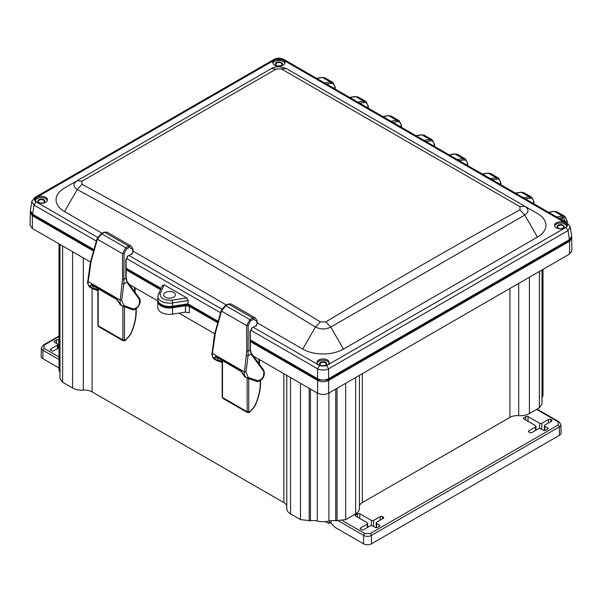 <?xml version="1.0" encoding="UTF-8"?>
<svg xmlns="http://www.w3.org/2000/svg" width="602" height="602" viewBox="0 0 602 602"><rect width="100%" height="100%" fill="white"/><g stroke="black" fill="none" stroke-linecap="round" stroke-linejoin="round"><path stroke-width="0.9" d="M97.878 289.66L93.709 288.155L92.43 288.689L90.089 285.596L91.481 284.558L116.69 299.111L120.821 305.079M121.732 300.232L123.839 283.79L126.804 282.188L139.325 299.405C140.138 304.74 138.151 307.938 133.373 308.992L123.869 305.568L121.732 300.232L120.182 300.089L122.56 279.193L122.484 253.72L125.788 247.738L101.618 233.787L97.381 239.227L91.158 261.072L88.163 281.601L120.182 300.089C119.79 303.107 120.596 305.116 122.59 306.102L120.295 304.83L116.916 299.653L91.7 284.994M88.163 280.848L88.163 281.601C87.764 284.618 88.592 286.635 90.654 287.666M92.43 288.689L91.918 288.448L92.43 288.689M122.289 283.647A1.091 0.519 -172.7 0 0 123.839 283.79L124.027 253.705L122.484 253.72L97.381 239.227L97.396 238.332L97.381 239.227M118.398 301.941L118.391 300.865M116.69 299.111L117.428 299.615M91.481 284.558L92.219 285.062L90.089 285.596M124.027 253.705L126.533 248.942L129.415 247.377L132.523 249.198L132.967 251.877L132.229 253.562L127.97 255.978L125.795 260.169L125.841 277.627M126.691 280.916L125.856 278.244L124.102 279.185A1.091 0.414 -0.2 0 1 122.56 279.193M91.94 285.243L93.709 288.155M103.822 232.605L106.915 232.071L131.161 246.067L128.67 246.18L104.597 232.282L101.618 233.787M125.773 259.59L125.795 260.169M222.176 361.456L217.984 359.973L216.712 360.508L214.357 357.438L215.749 356.399L240.958 370.952L245.104 376.897M248.152 377.386L246 372.066L248.062 355.647L251.026 354.029L263.616 371.156C264.444 376.476 262.464 379.681 257.679 380.757L248.152 377.386L246.346 377.68L246.88 377.921C244.871 376.942 244.066 374.948 244.45 371.931L246.767 351.056L246.624 325.607L249.92 319.617L225.75 305.665L221.528 311.114L215.373 332.929L212.423 353.442C212.032 356.452 212.875 358.468 214.937 359.484M216.712 360.508L216.186 360.259L216.712 360.508M246.511 355.511A1.091 0.527 -172.8 0 0 248.062 355.647L248.174 325.592L246.624 325.607L221.528 311.114L221.544 310.218L221.528 311.114M242.666 373.782L242.659 372.698M240.958 370.952L241.695 371.449M215.749 356.399L216.487 356.896L214.357 357.438M248.174 325.592L250.673 320.821L253.555 319.241L256.67 321.047L257.122 323.725L256.384 325.411L252.125 327.842L249.958 332.041L250.048 349.476M250.906 352.757L250.063 350.093L248.31 351.041A1.091 0.414 -0.3 0 1 246.767 351.056M217.984 359.973L216.216 357.069M227.962 304.469L231.07 303.935L255.308 317.931L252.802 318.044L228.737 304.153L225.75 305.665M249.943 331.454L249.958 332.041M222.499 360.696L222.499 397.486L222.921 398.419L247.58 412.656L247.166 411.73L247.166 378.033M98.201 288.847L98.201 325.727L98.623 326.653L123.282 340.89L122.868 339.964L122.868 306.215M162.495 285.687L164.203 284.904L186.733 297.907L188.193 300.526L172.526 302.949L172.541 306.207L187.869 303.837L188.193 300.526M165.369 297.237A5.862 3.386 180 0 1 163.661 294.972A5.862 3.386 180 0 1 167.175 291.744A5.862 3.386 180 0 1 173.662 292.452A5.862 3.386 180 0 1 175.37 294.972A5.862 3.386 180 0 1 171.66 297.99A5.862 3.386 180 0 1 165.369 297.237M566.632 225.953A6.095 3.522 0 0 0 560.643 223.071A6.095 3.522 0 0 0 554.645 225.953M564.947 222.823A6.095 3.522 0 0 0 558.31 222.063A6.095 3.522 0 0 0 554.547 225.314A6.095 3.522 0 0 0 556.331 227.804A6.095 3.522 0 0 0 562.975 228.564A6.095 3.522 0 0 0 566.73 225.314A6.095 3.522 0 0 0 564.947 222.823M563.126 225.156A3.514 2.032 0 0 0 558.152 225.156A3.514 2.032 0 0 0 558.152 228.023A3.514 2.032 0 0 0 563.126 228.023A3.514 2.032 0 0 0 563.126 225.156M327.405 359.973A6.095 3.522 0 0 0 320.761 359.213A6.095 3.522 0 0 0 316.998 362.457A6.095 3.522 0 0 0 323.093 365.978A6.095 3.522 0 0 0 329.189 362.457A6.095 3.522 0 0 0 327.405 359.973M317.096 363.096A6.095 3.522 180 0 1 321.28 360.38A6.095 3.522 180 0 1 327.405 361.245A6.095 3.522 180 0 1 329.083 363.096M47.34 200.436A6.095 3.522 0 0 0 41.35 197.554A6.095 3.522 0 0 0 35.36 200.436M45.662 197.313A6.095 3.522 0 0 0 39.017 196.545A6.095 3.522 0 0 0 35.255 199.796A6.095 3.522 0 0 0 37.038 202.287A6.095 3.522 0 0 0 43.683 203.047A6.095 3.522 0 0 0 47.445 199.796A6.095 3.522 0 0 0 45.662 197.313M43.833 199.638A3.514 2.032 0 0 0 38.867 199.638A3.514 2.032 0 0 0 38.867 202.505A3.514 2.032 0 0 0 43.833 202.505A3.514 2.032 0 0 0 43.833 199.638M283.203 60.162A6.095 3.522 0 0 0 276.566 59.402A6.095 3.522 0 0 0 272.804 62.653A6.095 3.522 0 0 0 278.899 66.167A6.095 3.522 0 0 0 284.994 62.653A6.095 3.522 0 0 0 283.203 60.162M272.902 63.293A6.095 3.522 180 0 1 277.086 60.569A6.095 3.522 180 0 1 283.203 61.442A6.095 3.522 180 0 1 284.889 63.293M35.977 197.765L275.377 59.545L273.97 59.41L34.57 197.622L35.977 197.765C34.043 199.119 34.043 200.474 35.977 201.828L33.998 205.071L96.388 241.093M282.421 59.545L566.015 223.282L567.423 223.139L283.828 59.41L275.377 59.545M250.319 339.897L317.593 378.733C321.257 380.464 324.929 380.464 328.594 378.733L569.379 239.716L567.995 230.589L566.015 227.345L326.615 365.565L328.594 368.8L567.995 230.589L570.237 226.939L567.423 223.139M250.605 330.129L317.593 368.8L319.572 365.565L253.216 327.217M35.977 201.828L97.592 237.369M128.903 255.451L221.822 309.097M34.562 197.629L31.756 201.422L33.998 205.071L32.613 214.199L93.965 249.619M257.363 322.913L302.693 349.092A28.843 16.653 0 0 0 343.486 349.092L537.481 237.09A28.843 16.653 0 0 0 537.481 213.537L286.575 68.673L276.16 69.064L82 181.164L82.007 184.287A7860.276 6417.869 120 0 1 320.407 321.919L325.825 321.935A7837.536 6399.305 -120 0 1 519.993 209.835L519.985 206.697L281.585 69.057M276.16 69.064L271.216 68.681L64.512 188.02A28.843 16.653 0 0 0 64.512 211.573L102.039 233.245M133.238 251.252L226.367 305.018M317.593 378.733L317.593 368.8C321.272 370.448 324.945 370.448 328.594 368.8L328.594 378.733M187.869 303.837L218.18 321.34M126.134 268.199L161.118 288.396M31.756 201.422L30.356 210.632L32.613 214.199M186.733 297.907L171.999 300.187A2.032 0.429 81.2 0 1 172.526 302.949A11.619 6.705 180 0 1 157.897 296.387L157.829 299.608A11.686 6.75 0 0 0 172.541 306.207M569.379 239.716L571.637 236.15L570.237 226.939M31.146 213.033L33.087 215.32L33.065 214.462M93.754 250.349L33.087 215.32M160.802 289.058L126.134 269.041M159.161 302.821A10.716 6.186 0 0 0 172.292 307.201L172.3 306.245M217.977 322.07L188.012 304.77L172.292 307.201M188.012 304.77L187.997 303.912M318.27 379.079L318.3 379.99L250.319 340.74M318.3 379.99L327.887 379.99L327.917 379.079M568.928 239.98L568.898 240.838L327.887 379.99M568.898 240.838L570.839 238.55M281.382 62.495A3.514 2.032 180 0 1 281.382 65.362A3.514 2.032 180 0 1 276.408 65.362A3.514 2.032 180 0 1 276.408 62.495A3.514 2.032 180 0 1 281.382 62.495M525.493 198.938L529.79 198.284C532.281 198.073 533.613 199.488 533.793 202.543L532.762 203.13M530.994 202.114L529.542 201.271M492.346 179.802L496.642 179.148C499.133 178.937 500.465 180.352 500.646 183.407L499.622 183.994M497.846 182.978L496.394 182.135M459.206 160.659L463.495 160.004C465.986 159.793 467.325 161.216 467.498 164.271L466.475 164.858M464.706 163.834L463.247 162.999M426.058 141.523L430.347 140.868C432.838 140.657 434.177 142.08 434.351 145.127L433.327 145.722M431.559 144.698L430.099 143.863M392.91 122.387L397.2 121.732C399.698 121.521 401.03 122.943 401.21 125.991L400.179 126.586M398.411 125.562L396.951 124.719M359.763 103.251L364.052 102.596C366.55 102.385 367.882 103.807 368.063 106.855L367.032 107.449M365.263 106.426L363.811 105.583M326.615 84.114L330.912 83.46C333.403 83.249 334.735 84.671 334.915 87.719L333.892 88.313M332.116 87.29L330.664 86.447M566.392 222.544L566.941 220.791L566.851 222.815M560.597 219.203L563.028 218.443L564.014 218.729L565.534 221.987L566.422 221.987L560.424 219.098M325.577 362.299A3.514 2.032 180 0 1 325.577 365.173A3.514 2.032 180 0 1 320.61 365.173A3.514 2.032 180 0 1 320.61 362.299A3.514 2.032 180 0 1 325.577 362.299M43.66 202.603A3.048 1.761 0 0 0 44.397 201.459A3.048 1.761 0 0 0 43.502 200.21A3.048 1.761 0 0 0 40.183 199.834A3.048 1.761 0 0 0 38.302 201.459A3.048 1.761 0 0 0 39.04 202.603M281.209 65.46A3.048 1.761 0 0 0 281.947 64.309A3.048 1.761 0 0 0 281.051 63.067A3.048 1.761 0 0 0 277.733 62.683A3.048 1.761 0 0 0 275.851 64.309A3.048 1.761 0 0 0 276.589 65.46M558.648 218.075L562.938 217.42L562.426 215.998L564.924 216.411M556.925 211.791L554.058 211.332L556.925 211.791L564.902 216.396L567.265 221.227L567.092 222.951M533.793 202.543L533.703 203.672M533.936 203.807L534.109 202.099L531.754 197.26L529.278 196.862L523.439 197.749M523.778 192.655L520.911 192.196L523.778 192.655L531.754 197.26M500.646 183.407L500.555 184.536M500.789 184.671L500.962 182.963L498.606 178.124L496.131 177.725L490.291 178.613M490.63 173.519L487.763 173.06L490.63 173.519L498.606 178.124M467.498 164.271L467.408 165.399M467.641 165.535L467.822 163.827L465.459 158.988L462.983 158.582L457.144 159.477M457.482 154.383L454.623 153.924L457.482 154.383L465.459 158.988M434.351 145.127L434.26 146.263M434.674 144.676L432.311 139.852L429.836 139.446L424.004 140.341M424.342 135.247L421.475 134.788L424.342 135.247L432.311 139.852M401.21 125.991L401.113 127.127M401.353 127.263L401.526 125.555L399.164 120.716L396.695 120.31L390.856 121.205M391.195 116.111L388.328 115.644L391.195 116.111L399.164 120.716M368.063 106.855L367.972 107.991M368.206 108.127L368.379 106.419L366.024 101.58L363.548 101.174L357.708 102.062M358.047 96.975L355.18 96.508L358.047 96.975L366.024 101.58M334.915 87.719L334.825 88.855M335.231 87.267L332.876 82.436L330.4 82.038L324.561 82.925M324.899 77.839L322.032 77.372L324.899 77.839L332.876 82.436M562.945 228.12A3.048 1.761 0 0 0 563.69 226.969A3.048 1.761 0 0 0 562.795 225.727A3.048 1.761 0 0 0 559.476 225.344A3.048 1.761 0 0 0 557.595 226.969A3.048 1.761 0 0 0 558.332 228.12M325.404 365.263A3.048 1.761 0 0 0 326.141 364.12A3.048 1.761 0 0 0 325.246 362.878A3.048 1.761 0 0 0 321.927 362.494A3.048 1.761 0 0 0 320.046 364.12A3.048 1.761 0 0 0 320.783 365.263M168.312 298.156A5.448 3.145 180 0 1 170.72 298.156M82 181.164L77.222 180.683C72.947 183.633 72.955 186.59 77.229 189.54L82.007 184.287M519.993 209.835L524.771 215.064C529.038 212.16 529.038 209.195 524.763 206.193L286.514 68.643M64.512 211.573L77.229 189.54C157.829 233.29 237.226 279.132 315.418 327.052C320.565 329.55 325.69 329.557 330.776 327.067L524.771 215.064L537.481 237.09M64.512 188.02L266.498 71.405M359.417 505.785A10.55 6.088 180 0 1 362.329 502.602L509.924 417.389L509.924 288.471M359.417 375.37L359.417 508.6A12.905 7.45 180 0 1 355.639 513.867L345.698 519.601L335.743 520.745L335.743 389.035M286.778 375.37L286.778 508.6A12.905 7.45 180 0 0 290.555 513.867L300.496 519.601L310.451 520.745A10.55 6.088 180 0 1 317.299 521.023A14.839 8.571 180 0 0 328.895 521.023A10.55 6.088 180 0 1 335.743 520.745M60.004 244.442L60.004 378.613L62.638 382.278L72.579 388.012A12.905 7.45 0 0 0 83.302 390.141A10.55 6.088 0 0 1 92.076 391.879L283.866 502.602A10.55 6.088 180 0 1 286.778 505.785M58.996 243.855L58.996 369.229A14.839 8.571 0 0 0 60.004 372.329M541.996 397.847A14.839 8.571 0 0 0 543.004 394.746L543.004 269.372M509.924 417.389A10.55 6.088 0 0 1 518.698 415.658A12.905 7.45 0 0 0 529.421 413.529L539.362 407.795L541.996 404.123L541.996 269.959M127.827 283.595L157.814 300.91M179.005 313.145L214.718 333.764M30.356 211.415L30.1 225.314L32.388 228.497L90.473 262.036M251.907 355.233L317.593 393.159C321.265 394.874 324.929 394.874 328.602 393.159L569.612 254.006L571.9 250.831L571.637 236.917M189.374 306.373L189.374 312.754L185.439 312.145L172.556 314.139A11.716 6.765 180 0 1 157.799 307.607L157.799 301.226A11.716 6.765 0 0 0 172.556 307.757L185.439 305.771L189.374 306.373L217.781 322.77M157.89 300.39A11.716 6.765 0 0 0 157.799 301.226M126.134 269.862L160.508 289.705M30.1 212.559L32.388 215.734L93.551 251.049M250.327 341.56L317.593 380.404C321.265 382.119 324.929 382.119 328.602 380.404L569.612 241.251L571.9 238.076M538.549 428.707L531.92 432.529A1.565 0.903 180 0 1 529.707 432.529L528.895 432.063A1.565 0.903 180 0 1 528.436 431.416A1.565 0.903 180 0 1 528.895 430.784L535.517 426.953A1.565 0.903 0 0 0 535.976 426.321A1.565 0.903 0 0 0 535.517 425.682L523.906 418.977A1.565 0.903 180 0 1 523.454 418.33A1.565 0.903 180 0 1 523.906 417.698L525.832 416.592A1.565 0.903 180 0 1 528.037 416.592L539.655 423.296A1.565 0.903 0 0 0 541.86 423.296L548.49 419.466A1.565 0.903 180 0 1 550.702 419.466L551.522 419.94A1.565 0.903 180 0 1 551.974 420.572A1.565 0.903 180 0 1 551.522 421.212L544.893 425.042A1.565 0.903 0 0 0 544.434 425.689A1.565 0.903 0 0 0 544.893 426.321L547.639 427.909A1.565 0.903 180 0 1 548.098 428.541A1.565 0.903 180 0 1 547.639 429.181L545.721 430.295A1.565 0.903 180 0 1 543.508 430.295L540.754 428.707A1.565 0.903 0 0 0 538.549 428.707M371.502 543.809L371.381 535.426A1.565 0.903 -120 0 0 370.275 533.53L364.782 533.53A1.565 0.903 120 0 0 363.676 535.426L363.548 543.809A5.629 3.251 180 0 0 371.502 543.809L559.431 435.314A5.629 3.251 0 0 0 561.079 432.973L560.898 424.666L558.98 421.784A1.565 0.903 -60 0 0 558.197 421.859L536.6 409.39M376.634 522.19L383.263 518.36A1.565 0.903 0 0 0 383.715 517.712A1.565 0.903 0 0 0 383.263 517.08L382.443 516.614A1.565 0.903 0 0 0 380.231 516.614L373.601 520.437A1.565 0.903 180 0 1 371.396 520.437L359.778 513.732A1.565 0.903 0 0 0 357.573 513.732L355.647 514.845A1.565 0.903 0 0 0 355.195 515.478A1.565 0.903 0 0 0 355.647 516.117L367.258 522.822A1.565 0.903 180 0 1 367.717 523.469A1.565 0.903 180 0 1 367.258 524.101L360.636 527.924A1.565 0.903 0 0 0 360.177 528.556A1.565 0.903 0 0 0 360.636 529.203L361.448 529.677A1.565 0.903 0 0 0 363.661 529.677L370.29 525.847A1.565 0.903 180 0 1 372.495 525.847L375.249 527.435A1.565 0.903 0 0 0 377.462 527.435L379.38 526.329A1.565 0.903 0 0 0 379.839 525.681A1.565 0.903 0 0 0 379.38 525.049L376.634 523.462A1.565 0.903 180 0 1 376.175 522.829A1.565 0.903 180 0 1 376.634 522.19M328.331 523.477L328.775 523.281L325.118 521.625M363.548 543.809L334.908 527.277L329.625 521.806L328.775 523.281L331.303 521.821M58.996 347.715L53.751 350.748A1.565 0.903 180 0 1 51.539 350.748L50.718 350.274A1.565 0.903 180 0 1 50.259 349.634A1.565 0.903 180 0 1 50.718 349.002L57.348 345.172A1.565 0.903 0 0 0 57.807 344.54A1.565 0.903 0 0 0 57.348 343.9L54.601 342.312A1.565 0.903 180 0 1 54.142 341.665A1.565 0.903 180 0 1 54.601 341.033L56.52 339.927A1.565 0.903 180 0 1 58.733 339.927L58.996 340.077M58.996 356.994L44.036 348.355L44.036 345.179A1.565 0.903 60 0 0 43.261 345.104L41.342 347.986L41.162 356.294A5.629 3.251 0 0 0 42.81 358.634L58.996 367.98M90.315 265.196A1.091 0.527 -172.5 0 1 89.999 264.752L87.839 281.157C87.064 282.285 87.824 284.37 90.127 287.417L91.918 288.448M91.158 261.072A1.091 0.617 -164.1 0 1 90.872 260.47L89.999 264.752M123.869 305.568L122.59 306.102L132.214 309.586L122.838 306.192M92.55 288.742L97.878 290.661L92.67 288.772M126.533 248.942L125.788 247.738L128.67 246.18L129.415 247.377M132.094 309.526L133.373 308.992M139.325 299.405L139.423 298.321C142.644 303.182 135.721 311.219 132.214 309.586M126.947 281.172A1.091 0.873 144 0 1 126.969 281.202L126.969 281.202A1.091 0.873 144 0 1 126.871 282.285M139.423 298.321L126.924 281.134L126.157 277.703A1.091 0.414 179.8 0 1 125.848 277.989M127.165 256.595L127.97 255.978L127.165 256.595M132.229 253.562L131.424 254.187M132.952 251.109L132.967 251.877M132.515 248.43L132.523 249.198M212.431 352.682L212.423 353.442L244.45 371.931L246 372.066M214.538 337.052A1.091 0.527 -172.6 0 1 214.214 336.608L212.1 352.998C211.332 354.119 212.092 356.196 214.395 359.228L216.186 360.259M215.373 332.929A1.091 0.617 -164.2 0 1 215.08 332.334L214.214 336.608M247.001 377.973L256.527 381.352L247.129 378.011M216.833 360.56L222.176 362.457L216.961 360.59M250.673 320.821L249.92 319.617L252.802 318.044L253.555 319.241M256.407 381.292L257.679 380.757M263.616 371.156L263.714 370.072C266.415 377.838 259.266 382.345 256.527 381.352M251.162 353.005A1.091 0.873 143.7 0 1 251.192 353.035L251.192 353.035A1.091 0.873 143.7 0 1 251.094 354.126M263.714 370.072L251.139 352.975L250.372 349.551A1.091 0.414 179.7 0 1 250.056 349.845M251.32 328.459L252.125 327.842L251.32 328.459M256.384 325.411L255.587 326.028M257.114 322.95L257.122 323.725M256.663 320.272L256.67 321.047M222.514 396.583L222.499 397.486L247.166 411.73L248.724 411.723L248.724 378.59M260.23 380.637L260.23 383.722C260.177 390.969 258.25 398.569 254.473 406.508L249.973 411.738L248.724 411.723M258.747 359.183L259.146 363.864M248.588 412.551L249.378 412.099M259.108 360.771A1.091 0.76 -13 0 0 259.387 360.086L259.251 359.477M260.222 382.834L260.23 383.722M259.364 360.417A1.091 0.632 180 0 1 259.454 360.666L259.454 360.666A1.091 0.632 180 0 1 259.146 361.102M249.183 412.197L249.973 411.738M98.216 324.824L98.201 325.727L122.868 339.964L124.426 339.957L124.426 306.772M135.932 308.871L135.932 311.956C135.879 319.21 133.953 326.803 130.175 334.742L125.675 339.979L124.426 339.957M134.449 287.417L134.848 292.03M124.29 340.785L125.081 340.333M134.81 289.005A1.091 0.76 -13 0 0 135.089 288.32L134.953 287.711M135.924 311.076L135.932 311.956M135.066 288.651A1.091 0.632 180 0 1 135.157 288.9L135.157 288.9A1.091 0.632 180 0 1 134.848 289.336M124.885 340.431L125.675 339.979M171.999 300.187C163.759 300.428 159.846 298.171 160.252 293.415L164.203 284.904M126.382 258.408L220.595 312.799M566.015 223.282C567.949 224.636 567.949 225.991 566.015 227.345M326.615 365.565L319.572 365.565M157.897 296.387L158.416 294.212A2.032 1.603 24.9 0 1 160.252 293.415M548.731 212.355L554.495 211.422L562.426 215.998L556.587 216.886M529.79 198.284L529.278 196.862L521.355 192.286L515.583 193.212M496.642 179.148L496.131 177.725L488.207 173.143L482.443 174.076M463.495 160.004L462.983 158.582L455.059 154.007L449.295 154.94M430.347 140.868L429.836 139.446L421.912 134.871L416.148 135.804M397.2 121.732L396.695 120.31L388.764 115.734L383 116.668M364.052 102.596L363.548 101.174L355.624 96.598L349.852 97.532M330.912 83.46L330.4 82.038L322.476 77.462L316.712 78.395M562.938 217.42C565.428 217.209 566.768 218.631 566.941 221.679M320.407 321.919L315.418 327.052L302.693 349.092M519.985 206.697L524.763 206.193M325.825 321.935L330.776 327.067L343.486 349.092M92.076 391.879L92.076 288.539M283.866 502.602L283.866 373.684M185.439 312.145L185.439 305.771M172.556 314.139L172.556 307.757M32.388 228.497L32.388 215.734M569.612 254.006L569.612 241.251M328.602 393.159L328.602 380.404M317.593 393.159L317.593 380.404M362.329 502.602L362.329 373.684M518.698 415.658L518.698 283.407M529.421 413.529L529.421 277.213M539.362 407.795L539.362 271.472M62.638 382.278L62.638 245.962M72.579 388.012L72.579 251.696M83.302 390.141L83.302 257.889M290.555 513.867L290.555 377.544M300.496 519.601L300.496 383.286M309.172 520.948L309.172 388.298M310.451 520.745L310.451 389.035M317.299 521.023L317.299 392.993M328.895 521.023L328.895 392.993M337.022 520.948L337.022 388.298M345.698 519.601L345.698 383.286M355.639 513.867L355.639 377.544M559.431 435.314L559.303 426.923A1.565 0.903 -120 0 0 558.197 425.035L558.197 421.859M338.896 521.114L363.676 535.426A5.448 3.145 180 0 0 371.381 535.426L559.303 426.923A5.448 3.145 0 0 0 560.898 424.666M547.647 429.181L547.639 427.909M544.923 430.543L544.893 426.321M551.53 421.212L551.522 419.94M550.702 419.466L550.717 421.678M548.467 422.98L548.49 419.466M541.815 429.316L541.86 423.296M539.655 423.296L539.693 428.443M528.074 421.385L528.037 416.592M525.802 420.068L525.832 416.592M523.898 418.969L523.906 417.698M535.517 426.953L535.494 430.468M528.88 432.055L528.895 430.784M364.782 533.53L342.651 520.76M376.634 523.462L376.664 527.683M379.388 526.321L379.38 525.049M360.621 529.196L360.636 527.924M367.235 527.608L367.258 524.101M355.639 516.117L355.647 514.845M357.543 517.216L357.573 513.732M359.815 518.525L359.778 513.732M371.434 525.584L371.396 520.437M373.601 520.437L373.556 526.457M380.208 520.12L380.231 516.614M382.458 518.819L382.443 516.614M383.263 517.08L383.271 518.352M370.275 533.53L558.197 425.035M44.036 348.355A1.565 0.903 120 0 0 42.938 350.244L58.996 359.522M41.342 347.986A5.448 3.145 0 0 0 42.938 350.244L42.81 358.634M58.793 347.836L58.733 339.927M56.498 343.403L56.52 339.927M54.586 342.305L54.601 341.033M57.348 345.172L57.325 348.686M50.711 350.274L50.718 349.002M44.036 345.179L58.996 336.548M106.915 232.071L104.071 232.221L101.091 233.726L97.088 238.633L90.872 260.47M122.71 306.155L122.086 305.861M127.722 256.64L126.104 259.883L126.157 277.703M131.161 246.067L132.824 248.731L133.26 251.418L131.981 254.232M215.967 356.828L241.184 371.487L244.555 376.641L246.353 377.68M231.07 303.935L228.211 304.085L225.223 305.598L221.235 310.519L215.08 332.334M251.884 328.504L250.274 331.747L250.372 349.551M255.308 317.931L256.971 320.58L257.415 323.259L256.143 326.073M222.176 360.515L222.176 397.042L222.921 398.419M247.58 412.656L249.747 412.242L254.669 406.546C258.521 398.471 260.478 390.713 260.538 383.286L260.538 380.419M259.387 360.086L259.454 364.278M97.878 288.659L97.878 325.276L98.623 326.653M123.282 340.89L125.449 340.476L130.371 334.78C134.223 326.705 136.18 318.955 136.24 311.52L136.24 308.653M135.089 288.32L135.157 292.459M283.828 59.41C280.073 57.777 276.785 57.777 273.97 59.41M548.52 212.228L554.058 211.332M515.372 193.091L520.911 192.196M482.225 173.955L487.763 173.06M449.077 154.819L454.623 153.924M415.937 135.683L421.475 134.788M382.789 116.547L388.328 115.644M349.642 97.404L355.18 96.508M316.494 78.268L322.032 77.372M162.608 285.167L158.416 294.212M434.501 146.399L434.674 144.691M335.058 88.991L335.231 87.282M286.567 68.673C279.817 66.212 274.7 66.212 271.216 68.681M537.052 409.127L558.98 421.784M544.486 430.55L544.434 425.689M535.938 430.212L535.976 426.321M376.227 527.698L376.175 522.829M367.679 527.352L367.717 523.469M328.647 523.507L331.454 521.889M57.762 348.43L57.807 344.54M43.261 345.104L58.996 336.021"/></g></svg>
